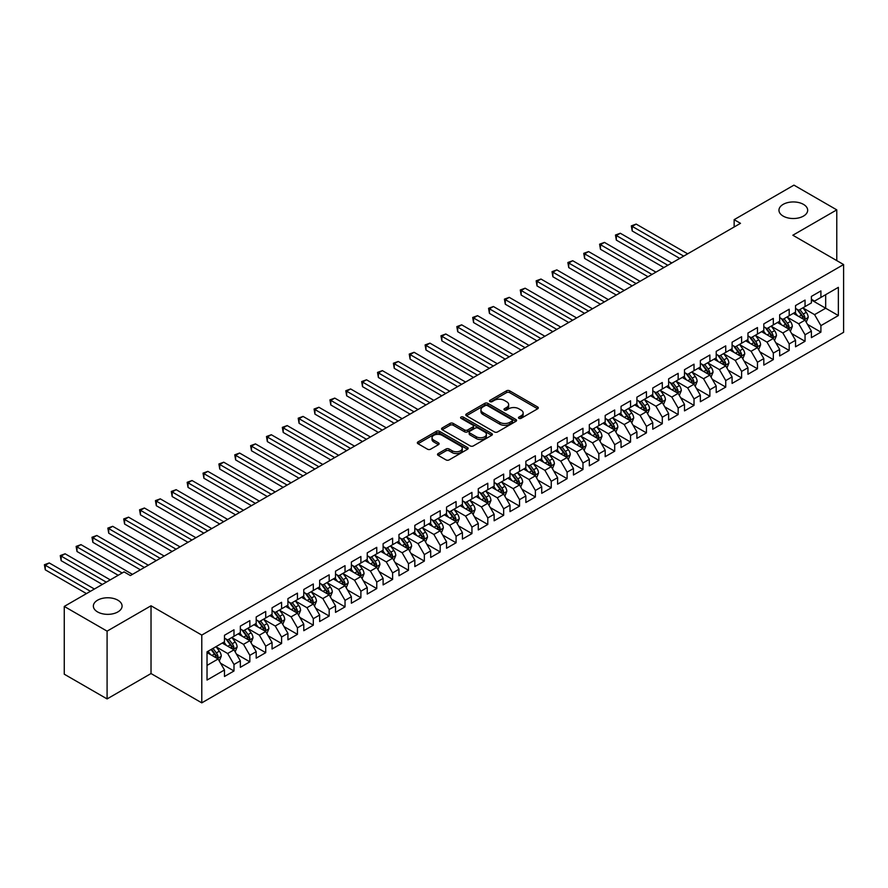 <?xml version="1.0" encoding="UTF-8"?>
<svg xmlns="http://www.w3.org/2000/svg" width="888" height="888" viewBox="0 0 888 888"><rect width="100%" height="100%" fill="white"/><g stroke="black" fill="none" stroke-linecap="round" stroke-linejoin="round"><path stroke-width="1.33" d="M518.936 418.337A1.543 0.888 0 0 0 521.112 418.337L537.662 408.791A2.198 1.276 0 0 0 538.306 407.892A2.198 1.276 0 0 0 537.662 406.993L509.634 390.809A2.198 1.276 0 0 0 506.515 390.809L489.976 400.355A1.543 0.888 0 0 0 489.521 400.988A1.543 0.888 0 0 0 489.976 401.62A1.543 0.888 0 0 0 492.152 401.62L494.294 400.377A7.049 4.074 0 0 1 504.262 400.377L506.593 401.731A7.049 4.074 0 0 1 508.658 404.606A7.049 4.074 0 0 1 506.593 407.481L504.451 408.713A1.543 0.888 0 0 0 503.996 409.346A1.543 0.888 0 0 0 504.451 409.979A1.543 0.888 0 0 0 506.637 409.979L508.769 408.735A7.049 4.074 0 0 1 518.736 408.735L521.078 410.09A7.049 4.074 0 0 1 523.143 412.964A7.049 4.074 0 0 1 521.078 415.839L518.936 417.083A1.543 0.888 0 0 0 518.481 417.704A1.543 0.888 0 0 0 518.936 418.337L518.936 417.083M117.882 600.199A14.352 8.292 0 0 0 102.231 598.401A14.352 8.292 0 0 0 93.362 606.06A14.352 8.292 0 0 0 97.569 611.921A14.352 8.292 0 0 0 113.22 613.719A14.352 8.292 0 0 0 122.078 606.06A14.352 8.292 0 0 0 117.882 600.199M803.462 204.373A14.352 8.292 0 0 0 787.823 202.575A14.352 8.292 0 0 0 778.954 210.234A14.352 8.292 0 0 0 783.161 216.095A14.352 8.292 0 0 0 798.812 217.893A14.352 8.292 0 0 0 807.669 210.234A14.352 8.292 0 0 0 803.462 204.373M438.161 453.557A2.198 1.276 0 0 0 437.518 454.456A2.198 1.276 0 0 0 438.161 455.355L446.02 459.895A2.198 1.276 0 0 0 449.139 459.895L467.51 449.284A2.198 1.276 0 0 0 468.154 448.385A2.198 1.276 0 0 0 467.51 447.485L439.482 431.302A2.198 1.276 0 0 0 436.374 431.302L417.993 441.913A2.198 1.276 0 0 0 417.349 442.812A2.198 1.276 0 0 0 417.993 443.711L427.494 449.195A2.198 1.276 0 0 0 430.613 449.195L438.472 444.655A2.198 1.276 0 0 0 439.116 443.756A2.198 1.276 0 0 0 438.472 442.857L433.766 440.137A5.894 3.397 0 0 1 432.034 437.729A5.894 3.397 0 0 1 435.675 434.587A5.894 3.397 0 0 1 442.091 435.331L460.539 445.976A5.894 3.397 0 0 1 462.271 448.385A5.894 3.397 0 0 1 458.63 451.526A5.894 3.397 0 0 1 452.214 450.793L449.139 449.017A2.198 1.276 0 0 0 446.02 449.017L438.161 453.557L438.161 455.355L446.02 450.849L446.02 449.017M107.093 631.146L107.093 698.923L151.027 673.548L151.027 605.783L107.093 631.146L64.258 606.426L124.065 571.894L130.403 575.557L740.492 223.332L734.143 219.669L734.143 226.995M151.027 605.783L201.787 635.087L843.6 264.546L843.6 332.312L201.787 702.863L201.787 635.087M836.774 260.606L836.774 209.868L792.84 235.231L843.6 264.546M836.774 209.868L793.95 185.137L734.143 219.669M494.45 431.934A2.198 1.276 0 0 0 497.558 431.934L515.939 421.323A2.198 1.276 0 0 0 516.583 420.424A2.198 1.276 0 0 0 515.939 419.525L487.912 403.352A2.198 1.276 0 0 0 484.793 403.352L466.422 413.952A2.198 1.276 0 0 0 465.778 414.851A2.198 1.276 0 0 0 466.422 415.751L494.45 431.934M461.671 418.67A1.543 0.888 0 0 1 463.225 418.892L463.225 417.06L491.719 433.511A2.198 1.276 0 0 1 492.374 434.41A2.198 1.276 0 0 1 491.719 435.309L473.348 445.909A2.198 1.276 0 0 1 470.24 445.909L442.213 429.737L450.072 425.23L450.072 423.398L442.213 427.938A2.198 1.276 0 0 0 441.569 428.837A2.198 1.276 0 0 0 442.213 429.737L442.213 427.938M450.072 425.23A2.198 1.276 0 0 1 453.191 425.23L453.191 423.398A2.198 1.276 0 0 0 450.072 423.398M453.191 423.398L464.557 429.959A2.198 1.276 0 0 0 467.665 429.959L472.882 426.939A2.198 1.276 0 0 0 473.526 426.04A2.198 1.276 0 0 0 472.882 425.141L461.05 418.315A1.543 0.888 0 0 1 460.595 417.682A1.543 0.888 0 0 1 461.549 416.861A1.543 0.888 0 0 1 463.225 417.06M811.399 299.989L825.674 308.225L825.674 294.672L838.361 287.346L820.912 297.425L820.912 290.92L811.399 296.414L811.399 302.919L805.05 306.582L805.05 300.077L795.537 305.572L795.537 312.077L789.188 315.74L789.188 309.235L779.675 314.729L779.675 321.234L773.326 324.897L773.326 318.392L763.813 323.887L763.813 330.392L757.464 334.055L757.464 327.55L747.951 333.044L747.951 339.549L741.602 343.212L741.602 336.707L732.089 342.202L732.089 348.707L725.74 352.37L725.74 345.865L716.216 351.359L716.216 357.864L709.878 361.527L709.878 355.022L700.355 360.517L700.355 367.022L694.016 370.685L694.016 364.18L684.493 369.686L684.493 376.179L678.155 379.842L678.155 373.349L668.631 378.843L668.631 385.337L662.293 389L662.293 382.506L652.769 388.001L652.769 394.494L646.431 398.157L646.431 391.664L636.907 397.158L636.907 403.663L630.558 407.326L630.558 400.821L621.045 406.316L621.045 412.82L614.696 416.483L614.696 409.979L605.183 415.473L605.183 421.978L598.834 425.641L598.834 419.136L589.321 424.631L589.321 431.135L582.972 434.798L582.972 428.294L573.459 433.788L573.459 440.293L567.11 443.956L567.11 437.451L557.597 442.946L557.597 449.45L551.248 453.113L551.248 446.609L541.736 452.103L541.736 458.608L535.386 462.271L535.386 455.766L525.863 461.261L525.863 467.765L519.524 471.428L519.524 464.924L510.001 470.418L510.001 476.923L503.663 480.586L503.663 474.081L494.139 479.576L494.139 486.08L487.801 489.743L487.801 483.239L478.277 488.733L478.277 495.238L471.939 498.901L471.939 492.396L462.415 497.902L462.415 504.395L456.077 508.058L456.077 501.565L446.553 507.059L446.553 513.553L440.204 517.216L440.204 510.722L430.691 516.217L430.691 522.71L424.342 526.384L424.342 519.88L414.829 525.374L414.829 531.879L408.48 535.542L408.48 529.037L398.967 534.532L398.967 541.036L392.618 544.699L392.618 538.195L383.105 543.689L383.105 550.194L376.756 553.857L376.756 547.352L367.244 552.847L367.244 559.351L360.894 563.014L360.894 556.51L351.382 562.004L351.382 568.509L345.032 572.172L345.032 565.667L335.52 571.162L335.52 577.666L329.171 581.329L329.171 574.825L319.647 580.319L319.647 586.824L313.309 590.487L313.309 583.982L303.785 589.477L303.785 595.981L297.447 599.644L297.447 593.14L287.923 598.634L287.923 605.139L281.585 608.802L281.585 602.297L272.061 607.792L272.061 614.296L265.723 617.959L265.723 611.455L256.199 616.949L256.199 623.454L249.85 627.117L249.85 620.623L240.337 626.118L240.337 632.611L233.988 636.274L233.988 629.781L224.475 635.275L224.475 641.769L207.026 651.848L207.026 680.053L224.475 669.985L218.126 658.996L207.026 652.58M838.361 287.346L838.361 315.551L820.912 325.63L814.574 314.641L803.074 308.003M807.514 324.398L820.912 332.134L820.912 325.63M820.912 332.134L811.399 337.629L811.399 331.124L805.05 334.787L798.712 323.798L787.212 317.16M791.652 333.555L805.05 341.292L805.05 334.787M805.05 341.292L795.537 346.786L795.537 340.282L789.188 343.945L782.85 332.956L771.35 326.318M775.79 342.713L789.188 350.449L789.188 343.945M789.188 350.449L779.675 355.944L779.675 349.439L773.326 353.102L766.988 342.113L755.477 335.475M759.928 351.87L773.326 359.607L773.326 353.102M773.326 359.607L763.813 365.101L763.813 358.597L757.464 362.26L751.115 351.271L739.615 344.633M744.066 361.028L757.464 368.764L757.464 362.26M757.464 368.764L747.951 374.259L747.951 367.754L741.602 371.417L735.253 360.428L723.753 353.79M728.193 370.185L741.602 377.922L741.602 371.417M741.602 377.922L732.089 383.416L732.089 376.912L725.74 380.575L719.391 369.586L707.891 362.948M712.331 379.343L725.74 387.079L725.74 380.575M725.74 387.079L716.216 392.574L716.216 386.069L709.878 389.732L703.529 378.743L692.03 372.105M696.47 388.5L709.878 396.237L709.878 389.732M709.878 396.237L700.355 401.731L700.355 395.238L694.016 398.901L687.667 387.901L676.168 381.263M680.608 397.658L694.016 405.394L694.016 398.901M694.016 405.394L684.493 410.889L684.493 404.395L678.155 408.058L671.805 397.069L660.306 390.42M664.746 406.815L678.155 414.552L678.155 408.058M678.155 414.552L668.631 420.046L668.631 413.553L662.293 417.216L655.943 406.227L644.444 399.578M648.884 415.973L662.293 423.709L662.293 417.216M662.293 423.709L652.769 429.215L652.769 422.71L646.431 426.373L640.082 415.384L628.582 408.735M633.022 425.13L646.431 432.878L646.431 426.373M646.431 432.878L636.907 438.372L636.907 431.868L630.558 435.531L624.22 424.542L612.72 417.904M617.16 434.288L630.558 442.035L630.558 435.531M630.558 442.035L621.045 447.53L621.045 441.025L614.696 444.688L608.358 433.699L596.858 427.061M601.298 443.456L614.696 451.193L614.696 444.688M614.696 451.193L605.183 456.687L605.183 450.183L598.834 453.846L592.496 442.857L580.996 436.219M585.436 452.614L598.834 460.35L598.834 453.846M598.834 460.35L589.321 465.845L589.321 459.34L582.972 463.003L576.634 452.014L565.123 445.376M569.574 461.771L582.972 469.508L582.972 463.003M582.972 469.508L573.459 475.002L573.459 468.498L567.11 472.161L560.761 461.172L549.261 454.534M553.712 470.929L567.11 478.665L567.11 472.161M567.11 478.665L557.597 484.16L557.597 477.655L551.248 481.318L544.899 470.329L533.399 463.691M537.839 480.086L551.248 487.823L551.248 481.318M551.248 487.823L541.736 493.317L541.736 486.813L535.386 490.476L529.037 479.487L517.538 472.849M521.978 489.244L535.386 496.98L535.386 490.476M535.386 496.98L525.863 502.475L525.863 495.97L519.524 499.633L513.175 488.644L501.676 482.006M506.116 498.401L519.524 506.138L519.524 499.633M519.524 506.138L510.001 511.632L510.001 505.128L503.663 508.791L497.313 497.802L485.814 491.164M490.254 507.559L503.663 515.295L503.663 508.791M503.663 515.295L494.139 520.79L494.139 514.285L487.801 517.948L481.451 506.959L469.952 500.321M474.392 516.716L487.801 524.453L487.801 517.948M487.801 524.453L478.277 529.947L478.277 523.454L471.939 527.117L465.59 516.117L454.09 509.479M458.53 525.874L471.939 533.61L471.939 527.117M471.939 533.61L462.415 539.105L462.415 532.611L456.077 536.274L449.728 525.285L438.228 518.636M442.668 535.031L456.077 542.768L456.077 536.274M456.077 542.768L446.553 548.262L446.553 541.769L440.204 545.432L433.866 534.443L422.366 527.794M426.806 544.189L440.204 551.936L440.204 545.432M440.204 551.936L430.691 557.431L430.691 550.926L424.342 554.589L418.004 543.6L406.504 536.951M410.944 553.346L424.342 561.094L424.342 554.589M424.342 561.094L414.829 566.588L414.829 560.084L408.48 563.747L402.142 552.758L390.642 546.12M395.082 562.504L408.48 570.251L408.48 563.747M408.48 570.251L398.967 575.746L398.967 569.241L392.618 572.904L386.28 561.915L374.769 555.278M379.22 571.672L392.618 579.409L392.618 572.904M392.618 579.409L383.105 584.903L383.105 578.399L376.756 582.062L370.407 571.073L358.907 564.435M363.359 580.83L376.756 588.566L376.756 582.062M376.756 588.566L367.244 594.061L367.244 587.556L360.894 591.219L354.545 580.23L343.046 573.593M347.486 589.987L360.894 597.724L360.894 591.219M360.894 597.724L351.382 603.218L351.382 596.714L345.032 600.377L338.683 589.388L327.184 582.75M331.624 599.145L345.032 606.881L345.032 600.377M345.032 606.881L335.52 612.376L335.52 605.871L329.171 609.534L322.821 598.545L311.322 591.908M315.762 608.302L329.171 616.039L329.171 609.534M329.171 616.039L319.647 621.533L319.647 615.029L313.309 618.692L306.959 607.703L295.46 601.065M299.9 617.46L313.309 625.196L313.309 618.692M313.309 625.196L303.785 630.691L303.785 624.186L297.447 627.849L291.098 616.86L279.598 610.223M284.038 626.617L297.447 634.354L297.447 627.849M297.447 634.354L287.923 639.848L287.923 633.344L281.585 637.007L275.236 626.018L263.736 619.38M268.176 635.775L281.585 643.511L281.585 637.007M281.585 643.511L272.061 649.006L272.061 642.501L265.723 646.175L259.374 635.175L247.874 628.538M252.314 644.932L265.723 652.669L265.723 646.175M265.723 652.669L256.199 658.163L256.199 651.67L249.85 655.333L243.512 644.333L232.012 637.695M236.452 654.09L249.85 661.826L249.85 655.333M249.85 661.826L240.337 667.321L240.337 660.827L233.988 664.49L227.65 653.501L216.15 646.853M220.59 663.247L233.988 670.984L233.988 664.49M233.988 670.984L224.475 676.49L224.475 669.985M224.475 638.106L227.65 639.937L233.988 636.274M207.026 665.401L218.126 658.996M240.337 628.948L243.512 630.78L249.85 627.117M227.65 653.501L233.988 649.838L222.255 643.056M240.337 660.827L233.988 649.838M256.199 619.791L259.374 621.622L265.723 617.959M243.512 644.333L249.85 640.67L238.117 633.899M256.199 651.67L249.85 640.67M272.061 610.633L275.236 612.465L281.585 608.802M259.374 635.175L265.723 631.512L253.979 624.741M272.061 642.501L265.723 631.512M287.923 601.476L291.098 603.307L297.447 599.644M275.236 626.018L281.585 622.355L269.841 615.584M287.923 633.344L281.585 622.355M303.785 592.318L306.959 594.15L313.309 590.487M291.098 616.86L297.447 613.197L285.703 606.426M303.785 624.186L297.447 613.197M319.647 583.161L322.821 584.992L329.171 581.329M306.959 607.703L313.309 604.04L301.565 597.269M319.647 615.029L313.309 604.04M335.52 574.003L338.683 575.835L345.032 572.172M322.821 598.545L329.171 594.882L317.427 588.111M335.52 605.871L329.171 594.882M351.382 564.846L354.545 566.677L360.894 563.014M338.683 589.388L345.032 585.725L333.289 578.943M351.382 596.714L345.032 585.725M367.244 555.688L370.407 557.52L376.756 553.857M354.545 580.23L360.894 576.567L349.151 569.785M367.244 587.556L360.894 576.567M383.105 546.531L386.28 548.362L392.618 544.699M370.407 571.073L376.756 567.41L365.024 560.628M383.105 578.399L376.756 567.41M398.967 537.373L402.142 539.205L408.48 535.542M386.28 561.915L392.618 558.252L380.885 551.47M398.967 569.241L392.618 558.252M414.829 528.216L418.004 530.047L424.342 526.384M402.142 552.758L408.48 549.095L396.747 542.313M414.829 560.084L408.48 549.095M430.691 519.047L433.866 520.879L440.204 517.216M418.004 543.6L424.342 539.937L412.609 533.155M430.691 550.926L424.342 539.937M446.553 509.89L449.728 511.721L456.077 508.058M433.866 534.443L440.204 530.78L428.471 523.998M446.553 541.769L440.204 530.78M462.415 500.732L465.59 502.564L471.939 498.901M449.728 525.285L456.077 521.622L444.333 514.84M462.415 532.611L456.077 521.622M478.277 491.575L481.451 493.406L487.801 489.743M465.59 516.117L471.939 512.454L460.195 505.683M478.277 523.454L471.939 512.454M494.139 482.417L497.313 484.249L503.663 480.586M481.451 506.959L487.801 503.296L476.057 496.525M494.139 514.285L487.801 503.296M510.001 473.26L513.175 475.091L519.524 471.428M497.313 497.802L503.663 494.139L491.919 487.368M510.001 505.128L503.663 494.139M525.863 464.102L529.037 465.934L535.386 462.271M513.175 488.644L519.524 484.981L507.781 478.21M525.863 495.97L519.524 484.981M541.736 454.945L544.899 456.776L551.248 453.113M529.037 479.487L535.386 475.824L523.643 469.053M541.736 486.813L535.386 475.824M557.597 445.787L560.761 447.619L567.11 443.956M544.899 470.329L551.248 466.666L539.504 459.884M557.597 477.655L551.248 466.666M573.459 436.63L576.634 438.461L582.972 434.798M560.761 461.172L567.11 457.509L555.377 450.727M573.459 468.498L567.11 457.509M589.321 427.472L592.496 429.304L598.834 425.641M576.634 452.014L582.972 448.351L571.239 441.569M589.321 459.34L582.972 448.351M605.183 418.315L608.358 420.146L614.696 416.483M592.496 442.857L598.834 439.194L587.101 432.412M605.183 450.183L598.834 439.194M621.045 409.157L624.22 410.989L630.558 407.326M608.358 433.699L614.696 430.036L602.963 423.254M621.045 441.025L614.696 430.036M636.907 400L640.082 401.831L646.431 398.157M624.22 424.542L630.558 420.879L618.825 414.097M636.907 431.868L630.558 420.879M652.769 390.831L655.943 392.663L662.293 389M640.082 415.384L646.431 411.721L634.687 404.939M652.769 422.71L646.431 411.721M668.631 381.674L671.805 383.505L678.155 379.842M655.943 406.227L662.293 402.564L650.549 395.782M668.631 413.553L662.293 402.564M684.493 372.516L687.667 374.348L694.016 370.685M671.805 397.069L678.155 393.395L666.411 386.624M684.493 404.395L678.155 393.395M700.355 363.359L703.529 365.19L709.878 361.527M687.667 387.901L694.016 384.238L682.273 377.467M700.355 395.238L694.016 384.238M716.216 354.201L719.391 356.033L725.74 352.37M703.529 378.743L709.878 375.08L698.135 368.309M716.216 386.069L709.878 375.08M732.089 345.044L735.253 346.875L741.602 343.212M719.391 369.586L725.74 365.923L713.996 359.152M732.089 376.912L725.74 365.923M747.951 335.886L751.115 337.718L757.464 334.055M735.253 360.428L741.602 356.765L729.858 349.994M747.951 367.754L741.602 356.765M763.813 326.729L766.988 328.56L773.326 324.897M751.115 351.271L757.464 347.608L745.731 340.837M763.813 358.597L757.464 347.608M779.675 317.571L782.85 319.403L789.188 315.74M766.988 342.113L773.326 338.45L761.593 331.668M779.675 349.439L773.326 338.45M795.537 308.414L798.712 310.245L805.05 306.582M782.85 332.956L789.188 329.293L777.455 322.511M795.537 340.282L789.188 329.293M811.399 299.256L814.574 301.088L820.912 297.425M798.712 323.798L805.05 320.135L793.317 313.353M811.399 331.124L805.05 320.135M64.258 606.426L64.258 674.192L107.093 698.923M151.027 673.548L201.787 702.863M814.574 314.641L825.674 308.225L838.361 315.551M519.547 418.559L521.078 417.671A7.049 4.074 0 0 0 523.143 414.796L523.143 412.964M508.658 404.606L508.658 406.438A7.049 4.074 0 0 1 506.593 409.313L505.072 410.189M537.629 408.802L509.634 392.64A2.198 1.276 0 0 0 506.515 392.64L490.587 401.831M515.906 421.345L487.912 405.183A2.198 1.276 0 0 0 484.793 405.183L466.455 415.773M512.043 421.056A1.543 0.888 0 0 0 512.498 420.424A1.543 0.888 0 0 0 512.043 419.802L487.445 405.594A1.543 0.888 0 0 0 485.259 405.594L483.005 406.893A7.049 4.074 0 0 0 480.941 409.779A7.049 4.074 0 0 0 483.005 412.654L499.822 422.355A7.049 4.074 0 0 0 509.79 422.355L512.043 421.056L512.043 422.888A1.543 0.888 0 0 0 512.498 422.255L512.498 420.424M480.941 409.779L480.941 411.61A7.049 4.074 0 0 0 483.005 414.485L483.005 412.654M512.043 422.888L509.79 424.187A7.049 4.074 0 0 1 499.822 424.187L483.005 414.485M453.191 425.23L464.557 431.79A2.198 1.276 0 0 0 467.665 431.79L472.882 428.771A2.198 1.276 0 0 0 473.526 427.872L473.526 426.04M463.225 418.892L491.697 435.32M476.345 436.763A5.894 3.397 0 0 0 482.772 437.507A5.894 3.397 0 0 0 486.402 434.365A5.894 3.397 0 0 0 484.682 431.957L478.177 428.205A2.198 1.276 0 0 0 475.058 428.205L469.852 431.213A2.198 1.276 0 0 0 469.197 432.112A2.198 1.276 0 0 0 469.852 433.011L476.345 436.763L476.345 438.594A5.894 3.397 0 0 0 482.772 439.338A5.894 3.397 0 0 0 486.402 436.197L486.402 434.365M469.197 432.112L469.197 433.943A2.198 1.276 0 0 0 469.852 434.843L469.852 433.011M476.345 438.594L469.852 434.843M462.271 448.385L462.271 450.216A5.894 3.397 0 0 1 458.63 453.357A5.894 3.397 0 0 1 452.214 452.625L449.139 450.849A2.198 1.276 0 0 0 446.02 450.849M432.034 437.729L432.034 439.56A5.894 3.397 0 0 0 433.766 441.969L433.766 440.137M438.472 442.857L438.472 444.655L433.766 441.969M467.488 449.306L439.482 433.133A2.198 1.276 0 0 0 436.374 433.133L418.026 443.723M806.226 322.166L808.191 317.371A5.95 3.43 -120 0 0 806.293 312.31L802.93 307.803M797.557 315.806L794.993 312.387M687.667 253.824L636.163 224.087L632.201 226.385L632.201 230.958L679.742 258.408M803.929 319.491L804.983 317.627A5.95 3.43 -120 0 0 803.285 314.041L799.91 309.546M797.99 309.823L802.153 315.384A3.03 1.754 60 0 1 802.697 316.306L804.983 317.627M796.947 309.224L801.376 315.14A5.95 3.43 60 0 1 803.085 318.725L803.196 319.07M632.201 230.958L631.324 225.874L683.705 256.121M631.324 225.874L636.163 224.087M790.364 331.324L792.329 326.529A5.95 3.43 -120 0 0 790.431 321.467L787.068 316.961M781.695 324.964L779.131 321.545M671.805 262.981L620.301 233.244L616.339 235.542L616.339 240.115L663.869 267.566M788.067 328.649L789.121 326.784A5.95 3.43 -120 0 0 787.423 323.199L784.049 318.703M782.128 318.981L786.291 324.542A3.03 1.754 60 0 1 786.835 325.463L789.121 326.784M781.085 318.381L785.514 324.298A5.95 3.43 60 0 1 787.223 327.883L787.334 328.227M616.339 240.115L615.462 235.031L667.843 265.279M615.462 235.031L620.301 233.244M774.503 340.481L776.467 335.686A5.95 3.43 -120 0 0 774.569 330.625L771.206 326.129M765.833 334.121L763.269 330.702M655.943 272.139L604.439 242.413L600.466 244.7L600.466 249.273L648.007 276.723M772.205 337.806L773.259 335.942A5.95 3.43 -120 0 0 771.561 332.367L768.187 327.861M766.266 328.149L770.429 333.699A3.03 1.754 60 0 1 770.973 334.621L773.259 335.942M765.223 327.539L769.652 333.466A5.95 3.43 60 0 1 771.35 337.04L771.472 337.385M600.466 249.273L599.6 244.189L651.981 274.436M599.6 244.189L604.439 242.413M758.641 349.639L760.605 344.844A5.95 3.43 -120 0 0 758.707 339.782L755.333 335.287M749.971 343.279L747.407 339.86M640.082 281.307L588.578 251.57L584.604 253.857L584.604 258.43L632.145 285.881M756.343 346.964L757.397 345.099A5.95 3.43 -120 0 0 755.699 341.525L752.325 337.018M750.404 337.307L754.567 342.857A3.03 1.754 60 0 1 755.111 343.778L757.397 345.099M749.35 336.696L753.79 342.624A5.95 3.43 60 0 1 755.488 346.198L755.61 346.542M584.604 258.43L583.738 253.346L636.119 283.594M583.738 253.346L588.578 251.57M742.779 358.796L744.743 354.001A5.95 3.43 -120 0 0 742.845 348.94L739.471 344.444M734.11 352.436L731.546 349.017M624.22 290.465L572.716 260.728L568.742 263.014L568.742 267.588L616.283 295.038M740.481 356.121L741.536 354.257A5.95 3.43 -120 0 0 739.826 350.682L736.463 346.176M734.543 346.464L738.705 352.014A3.03 1.754 60 0 1 739.249 352.936L741.536 354.257M733.488 345.854L737.928 351.781A5.95 3.43 60 0 1 739.626 355.355L739.748 355.7M568.742 267.588L567.876 262.515L620.246 292.751M567.876 262.515L572.716 260.728M726.917 367.954L728.882 363.159A5.95 3.43 -120 0 0 726.983 358.097L723.609 353.602M718.248 361.594L715.684 358.175M608.358 299.622L556.843 269.885L552.88 272.172L552.88 276.756L600.421 304.196M724.619 365.279L725.674 363.414A5.95 3.43 -120 0 0 723.964 359.84L720.601 355.344M718.681 355.622L722.832 361.172A3.03 1.754 60 0 1 723.387 362.093L725.674 363.414M717.626 355.011L722.066 360.939A5.95 3.43 60 0 1 723.764 364.513L723.887 364.857M552.88 276.756L552.014 271.673L604.384 301.909M552.014 271.673L556.843 269.885M711.055 377.123L713.02 372.316A5.95 3.43 -120 0 0 711.122 367.255L707.747 362.759M702.375 370.751L699.822 367.332M592.496 308.78L540.981 279.043L537.018 281.329L537.018 285.914L584.559 313.353M708.757 374.436L709.812 372.572A5.95 3.43 -120 0 0 708.102 368.997L704.739 364.502M702.808 364.779L706.97 370.329A3.03 1.754 60 0 1 707.525 371.251L709.812 372.572M701.764 364.169L706.204 370.096A5.95 3.43 60 0 1 707.903 373.67L708.025 374.014M537.018 285.914L536.152 280.83L588.522 311.066M536.152 280.83L540.981 279.043M695.193 386.28L697.158 381.474A5.95 3.43 -120 0 0 695.26 376.412L691.885 371.917M686.513 379.909L683.96 376.49M576.623 317.937L525.119 288.2L521.156 290.487L521.156 295.071L568.697 322.511M692.895 383.594L693.95 381.729A5.95 3.43 -120 0 0 692.24 378.155L688.877 373.659M686.946 373.937L691.108 379.487A3.03 1.754 60 0 1 691.663 380.408L693.95 381.729M685.902 373.337L690.342 379.254A5.95 3.43 60 0 1 692.041 382.828L692.163 383.172M521.156 295.071L520.279 289.988L572.66 320.224M520.279 289.988L525.119 288.2M679.32 395.438L681.296 390.631A5.95 3.43 -120 0 0 679.398 385.57L676.023 381.074M670.651 389.077L668.098 385.658M560.761 327.095L509.257 297.358L505.294 299.644L505.294 304.229L552.836 331.668M677.033 392.751L678.077 390.887A5.95 3.43 -120 0 0 676.379 387.312L673.015 382.817M671.084 383.094L675.246 388.655A3.03 1.754 60 0 1 675.801 389.566L678.077 390.887M670.04 382.495L674.48 388.411A5.95 3.43 60 0 1 676.179 391.985L676.301 392.329M505.294 304.229L504.417 299.145L556.798 329.381M504.417 299.145L509.257 297.358M663.458 404.595L665.423 399.789A5.95 3.43 -120 0 0 663.536 394.727L660.161 390.232M654.789 398.235L652.225 394.816M544.899 336.252L493.395 306.515L489.432 308.802L489.432 313.386L536.974 340.837M661.172 401.909L662.215 400.044A5.95 3.43 -120 0 0 660.517 396.47L657.142 391.974M655.222 392.252L659.384 397.813A3.03 1.754 60 0 1 659.939 398.723L662.215 400.044M654.179 391.652L658.619 397.569A5.95 3.43 60 0 1 660.317 401.143L660.439 401.487M489.432 313.386L488.555 308.303L540.936 338.539M488.555 308.303L493.395 306.515M647.596 413.753L649.561 408.946A5.95 3.43 -120 0 0 647.674 403.885L644.3 399.389M638.927 407.392L636.363 403.973M529.037 345.41L477.533 315.673L473.57 317.959L473.57 322.544L521.112 349.994M645.31 411.066L646.353 409.202A5.95 3.43 -120 0 0 644.655 405.627L641.28 401.132M639.36 401.409L643.523 406.97A3.03 1.754 60 0 1 644.078 407.892L646.353 409.202M638.317 400.81L642.745 406.726A5.95 3.43 60 0 1 644.455 410.3L644.577 410.645M473.57 322.544L472.694 317.46L525.074 347.696M472.694 317.46L477.533 315.673M631.734 422.91L633.699 418.104A5.95 3.43 -120 0 0 631.801 413.042L628.438 408.547M623.065 416.55L620.501 413.131M513.175 354.567L461.671 324.83L457.709 327.117L457.709 331.701L505.25 359.152M629.448 420.224L630.491 418.359A5.95 3.43 -120 0 0 628.793 414.785L625.418 410.289M623.498 410.567L627.661 416.128A3.03 1.754 60 0 1 628.216 417.049L630.491 418.359M622.455 409.967L626.884 415.884A5.95 3.43 60 0 1 628.593 419.458L628.715 419.802M457.709 331.701L456.832 326.618L509.213 356.854M456.832 326.618L461.671 324.83M615.872 432.068L617.837 427.272A5.95 3.43 -120 0 0 615.939 422.211L612.576 417.704M607.203 425.707L604.639 422.288M497.313 363.725L445.809 333.988L441.847 336.286L441.847 340.859L489.388 368.309M613.575 429.392L614.629 427.517A5.95 3.43 -120 0 0 612.931 423.942L609.557 419.447M607.636 419.724L611.799 425.285A3.03 1.754 60 0 1 612.343 426.207L614.629 427.517M606.593 419.125L611.022 425.041A5.95 3.43 60 0 1 612.731 428.615L612.842 428.96M441.847 340.859L440.97 335.775L493.351 366.011M440.97 335.775L445.809 333.988M600.01 441.225L601.975 436.43A5.95 3.43 -120 0 0 600.077 431.368L596.714 426.862M591.341 434.865L588.777 431.446M481.451 372.882L429.947 343.145L425.985 345.443L425.985 350.016L473.515 377.467M597.713 438.55L598.767 436.674A5.95 3.43 -120 0 0 597.069 433.1L593.695 428.604M591.774 428.882L595.937 434.443A3.03 1.754 60 0 1 596.481 435.364L598.767 436.674M590.731 428.282L595.16 434.199A5.95 3.43 60 0 1 596.869 437.773L596.98 438.117M425.985 350.016L425.108 344.933L477.489 375.18M425.108 344.933L429.947 343.145M584.149 450.383L586.113 445.587A5.95 3.43 -120 0 0 584.215 440.526L580.852 436.019M575.48 444.022L572.915 440.603M465.59 382.04L414.086 352.303L410.112 354.601L410.112 359.174L457.653 386.624M581.851 447.707L582.905 445.843A5.95 3.43 -120 0 0 581.207 442.257L577.833 437.762M575.912 438.039L580.075 443.6A3.03 1.754 60 0 1 580.619 444.522L582.905 445.843M574.869 437.44L579.298 443.356A5.95 3.43 60 0 1 580.996 446.942L581.118 447.286M410.112 359.174L409.246 354.09L461.627 384.338M409.246 354.09L414.086 352.303M568.287 459.54L570.251 454.745A5.95 3.43 -120 0 0 568.353 449.683L564.99 445.177M559.618 453.18L557.054 449.761M449.728 391.197L398.224 361.46L394.25 363.758L394.25 368.331L441.791 395.782M565.989 456.865L567.044 455A5.95 3.43 -120 0 0 565.345 451.415L561.971 446.919M560.051 447.197L564.213 452.758A3.03 1.754 60 0 1 564.757 453.679L567.044 455M558.996 446.597L563.436 452.525A5.95 3.43 60 0 1 565.134 456.099L565.256 456.443M394.25 368.331L393.384 363.248L445.765 393.495M393.384 363.248L398.224 361.46M552.425 468.698L554.389 463.902A5.95 3.43 -120 0 0 552.491 458.841L549.117 454.345M543.756 462.337L541.192 458.918M433.866 400.366L382.362 370.629L378.388 372.916L378.388 377.489L425.929 404.939M550.127 466.022L551.182 464.158A5.95 3.43 -120 0 0 549.472 460.583L546.109 456.077M544.189 456.365L548.351 461.915A3.03 1.754 60 0 1 548.895 462.837L551.182 464.158M543.134 455.755L547.574 461.682A5.95 3.43 60 0 1 549.272 465.257L549.394 465.601M378.388 377.489L377.522 372.405L429.892 402.653M377.522 372.405L382.362 370.629M536.563 477.855L538.528 473.06A5.95 3.43 -120 0 0 536.63 467.998L533.255 463.503M527.894 471.495L525.33 468.076M418.004 409.523L366.5 379.786L362.526 382.073L362.526 386.646L410.067 414.097M534.265 475.18L535.32 473.315A5.95 3.43 -120 0 0 533.61 469.741L530.247 465.234M528.327 465.523L532.478 471.073A3.03 1.754 60 0 1 533.033 471.994L535.32 473.315M527.272 464.912L531.712 470.84A5.95 3.43 60 0 1 533.411 474.414L533.533 474.758M362.526 386.646L361.66 381.574L414.03 411.81M361.66 381.574L366.5 379.786M520.701 487.013L522.666 482.217A5.95 3.43 -120 0 0 520.768 477.156L517.393 472.66M512.021 480.652L509.468 477.233M402.142 418.681L350.627 388.944L346.664 391.231L346.664 395.804L394.205 423.254M518.403 484.337L519.458 482.473A5.95 3.43 -120 0 0 517.748 478.898L514.385 474.392M512.454 474.68L516.616 480.23A3.03 1.754 60 0 1 517.171 481.152L519.458 482.473M511.41 474.07L515.85 479.997A5.95 3.43 60 0 1 517.549 483.572L517.671 483.916M346.664 395.804L345.798 390.731L398.168 420.968M345.798 390.731L350.627 388.944M504.839 496.17L506.804 491.375A5.95 3.43 -120 0 0 504.906 486.313L501.531 481.818M496.159 489.81L493.606 486.391M386.28 427.838L334.765 398.101L330.802 400.388L330.802 404.972L378.344 432.412M502.541 493.495L503.596 491.63A5.95 3.43 -120 0 0 501.887 488.056L498.523 483.56M496.592 483.838L500.754 489.388A3.03 1.754 60 0 1 501.309 490.309L503.596 491.63M495.548 483.227L499.988 489.155A5.95 3.43 60 0 1 501.687 492.729L501.809 493.073M330.802 404.972L329.925 399.889L382.306 430.125M329.925 399.889L334.765 398.101M488.966 505.339L490.942 500.532A5.95 3.43 -120 0 0 489.044 495.471L485.669 490.975M480.297 498.967L477.744 495.548M370.407 436.996L318.903 407.259L314.94 409.546L314.94 414.13L362.482 441.569M486.68 502.652L487.723 500.788A5.95 3.43 -120 0 0 486.025 497.213L482.661 492.718M480.73 492.995L484.892 498.545A3.03 1.754 60 0 1 485.447 499.467L487.723 500.788M479.687 492.385L484.127 498.312A5.95 3.43 60 0 1 485.825 501.887L485.947 502.231M314.94 414.13L314.063 409.046L366.444 439.283M314.063 409.046L318.903 407.259M473.104 514.496L475.08 509.69A5.95 3.43 -120 0 0 473.182 504.628L469.808 500.133M464.435 508.136L461.871 504.706M354.545 446.153L303.041 416.416L299.078 418.703L299.078 423.287L346.62 450.727M470.818 511.81L471.861 509.945A5.95 3.43 -120 0 0 470.163 506.371L466.788 501.875M464.868 502.153L469.031 507.703A3.03 1.754 60 0 1 469.586 508.624L471.861 509.945M463.825 501.554L468.265 507.47A5.95 3.43 60 0 1 469.963 511.044L470.085 511.388M299.078 423.287L298.202 418.204L350.582 448.44M298.202 418.204L303.041 416.416M457.242 523.654L459.207 518.847A5.95 3.43 -120 0 0 457.32 513.786L453.946 509.29M448.573 517.293L446.009 513.875M338.683 455.311L287.179 425.574L283.217 427.861L283.217 432.445L330.758 459.884M454.956 520.967L455.999 519.103A5.95 3.43 -120 0 0 454.301 515.528L450.926 511.033M449.006 511.31L453.169 516.871A3.03 1.754 60 0 1 453.724 517.782L455.999 519.103M447.963 510.711L452.403 516.627A5.95 3.43 60 0 1 454.101 520.202L454.223 520.546M283.217 432.445L282.34 427.361L334.721 457.598M282.34 427.361L287.179 425.574M441.38 532.811L443.345 528.005A5.95 3.43 -120 0 0 441.447 522.943L438.084 518.448M432.711 526.451L430.147 523.032M322.821 464.468L271.317 434.732L267.355 437.018L267.355 441.602L314.896 469.053M439.094 530.125L440.137 528.26A5.95 3.43 -120 0 0 438.439 524.686L435.065 520.19M433.144 520.468L437.307 526.029A3.03 1.754 60 0 1 437.862 526.939L440.137 528.26M432.101 519.869L436.53 525.785A5.95 3.43 60 0 1 438.239 529.359L438.361 529.703M267.355 441.602L266.478 436.519L318.859 466.755M266.478 436.519L271.317 434.732M425.519 541.969L427.483 537.162A5.95 3.43 -120 0 0 425.585 532.101L422.222 527.605M416.849 535.608L414.285 532.19M306.959 473.626L255.455 443.889L251.493 446.176L251.493 450.76L299.034 478.21M423.221 539.282L424.275 537.418A5.95 3.43 -120 0 0 422.577 533.843L419.203 529.348M417.282 529.625L421.445 535.187A3.03 1.754 60 0 1 421.989 536.108L424.275 537.418M416.239 529.026L420.668 534.942A5.95 3.43 60 0 1 422.377 538.517L422.488 538.861M251.493 450.76L250.616 445.676L302.997 475.913M250.616 445.676L255.455 443.889M409.657 551.126L411.621 546.331A5.95 3.43 -120 0 0 409.723 541.258L406.36 536.763M400.988 544.766L398.423 541.347M291.098 482.783L239.594 453.047L235.631 455.333L235.631 459.917L283.161 487.368M407.359 548.44L408.413 546.575A5.95 3.43 -120 0 0 406.715 543.001L403.341 538.505M401.42 538.783L405.583 544.344A3.03 1.754 60 0 1 406.127 545.265L408.413 546.575M400.377 538.184L404.806 544.1A5.95 3.43 60 0 1 406.515 547.674L406.626 548.018M235.631 459.917L234.754 454.834L287.135 485.07M234.754 454.834L239.594 453.047M393.795 560.284L395.759 555.488A5.95 3.43 -120 0 0 393.861 550.427L390.498 545.92M385.126 553.923L382.562 550.505M275.236 491.941L223.732 462.204L219.758 464.502L219.758 469.075L267.299 496.525M391.497 557.609L392.552 555.733A5.95 3.43 -120 0 0 390.853 552.158L387.479 547.663M385.559 547.94L389.721 553.502A3.03 1.754 60 0 1 390.265 554.423L392.552 555.733M384.515 547.341L388.944 553.257A5.95 3.43 60 0 1 390.642 556.832L390.764 557.176M219.758 469.075L218.892 463.991L271.273 494.239M218.892 463.991L223.732 462.204M377.933 569.441L379.898 564.646A5.95 3.43 -120 0 0 377.999 559.584L374.636 555.078M369.264 563.081L366.7 559.662M259.374 501.098L207.87 471.362L203.896 473.659L203.896 478.232L251.437 505.683M375.635 566.766L376.69 564.901A5.95 3.43 -120 0 0 374.991 561.316L371.617 556.82M369.697 557.098L373.859 562.659A3.03 1.754 60 0 1 374.403 563.58L376.69 564.901M368.653 556.499L373.082 562.415A5.95 3.43 60 0 1 374.78 566L374.903 566.344M203.896 478.232L203.03 473.149L255.411 503.396M203.03 473.149L207.87 471.362M362.071 578.599L364.036 573.803A5.95 3.43 -120 0 0 362.138 568.742L358.763 564.235M353.402 572.238L350.838 568.82M243.512 510.256L192.008 480.519L188.034 482.817L188.034 487.39L235.575 514.84M359.773 575.924L360.828 574.059A5.95 3.43 -120 0 0 359.129 570.473L355.755 565.978M353.835 566.255L357.997 571.817A3.03 1.754 60 0 1 358.541 572.738L360.828 574.059M352.78 565.656L357.22 571.572A5.95 3.43 60 0 1 358.919 575.158L359.041 575.502M188.034 487.39L187.168 482.306L239.549 512.554M187.168 482.306L192.008 480.519M346.209 587.756L348.174 582.961A5.95 3.43 -120 0 0 346.276 577.899L342.901 573.393M337.54 581.396L334.976 577.977M227.65 519.413L176.146 489.677L172.172 491.974L172.172 496.547L219.713 523.998M343.911 585.081L344.966 583.216A5.95 3.43 -120 0 0 343.256 579.642L339.893 575.135M337.973 575.424L342.135 580.974A3.03 1.754 60 0 1 342.679 581.895L344.966 583.216M336.918 574.814L341.358 580.741A5.95 3.43 60 0 1 343.057 584.315L343.179 584.659M172.172 496.547L171.306 491.464L223.676 521.711M171.306 491.464L176.146 489.677M330.347 596.914L332.312 592.118A5.95 3.43 -120 0 0 330.414 587.057L327.039 582.561M321.678 590.553L319.114 587.135M211.788 528.582L160.273 498.845L156.31 501.132L156.31 505.705L203.852 533.155M328.049 594.239L329.104 592.374A5.95 3.43 -120 0 0 327.394 588.8L324.031 584.293M322.1 584.582L326.262 590.132A3.03 1.754 60 0 1 326.817 591.053L329.104 592.374M321.056 583.971L325.496 589.898A5.95 3.43 60 0 1 327.195 593.473L327.317 593.817M156.31 505.705L155.444 500.621L207.814 530.869M155.444 500.621L160.273 498.845M314.485 606.071L316.45 601.276A5.95 3.43 -120 0 0 314.552 596.214L311.177 591.719M305.805 599.711L303.252 596.292M195.926 537.74L144.411 508.003L140.448 510.289L140.448 514.862L187.99 542.313M312.188 603.396L313.242 601.531A5.95 3.43 -120 0 0 311.533 597.957L308.169 593.45M306.238 593.739L310.4 599.289A3.03 1.754 60 0 1 310.955 600.21L313.242 601.531M305.195 593.129L309.635 599.056A5.95 3.43 60 0 1 311.333 602.63L311.455 602.974M140.448 514.862L139.571 509.79L191.952 540.026M139.571 509.79L144.411 508.003M298.612 615.229L300.588 610.433A5.95 3.43 -120 0 0 298.69 605.372L295.316 600.876M289.943 608.868L287.39 605.45M180.053 546.897L128.549 517.16L124.586 519.447L124.586 524.031L172.128 551.47M296.326 612.554L297.369 610.689A5.95 3.43 -120 0 0 295.671 607.115L292.307 602.608M290.376 602.897L294.539 608.447A3.03 1.754 60 0 1 295.094 609.368L297.369 610.689M289.333 602.286L293.773 608.213A5.95 3.43 60 0 1 295.471 611.788L295.593 612.132M124.586 524.031L123.71 518.947L176.09 549.184M123.71 518.947L128.549 517.16M282.75 624.386L284.726 619.591A5.95 3.43 -120 0 0 282.828 614.529L279.454 610.034M274.081 618.026L271.517 614.607M164.191 556.055L112.687 526.318L108.725 528.604L108.725 533.189L156.266 560.628M280.464 621.711L281.507 619.846A5.95 3.43 -120 0 0 279.809 616.272L276.446 611.777M274.514 612.054L278.677 617.604A3.03 1.754 60 0 1 279.232 618.525L281.507 619.846M273.471 611.444L277.911 617.371A5.95 3.43 60 0 1 279.609 620.945L279.731 621.289M108.725 533.189L107.848 528.105L160.228 558.341M107.848 528.105L112.687 526.318M266.888 633.555L268.853 628.748A5.95 3.43 -120 0 0 266.966 623.687L263.592 619.191M258.219 627.183L255.655 623.765M148.329 565.212L96.825 535.475L92.863 537.762L92.863 542.346L140.404 569.785M264.602 630.869L265.645 629.004A5.95 3.43 -120 0 0 263.947 625.43L260.573 620.934M258.652 621.212L262.815 626.762A3.03 1.754 60 0 1 263.37 627.683L265.645 629.004M257.609 620.601L262.049 626.528A5.95 3.43 60 0 1 263.747 630.103L263.869 630.447M92.863 542.346L91.986 537.262L144.367 567.499M91.986 537.262L96.825 535.475M251.027 642.712L252.991 637.906A5.95 3.43 -120 0 0 251.093 632.844L247.73 628.349M242.357 636.352L239.793 632.922M132.467 574.37L80.963 544.633L77.001 546.919L77.001 551.504L118.193 575.28M248.74 640.026L249.783 638.161A5.95 3.43 -120 0 0 248.085 634.587L244.711 630.091M242.79 630.369L246.953 635.919A3.03 1.754 60 0 1 247.508 636.84L249.783 638.161M241.747 629.77L246.176 635.686A5.95 3.43 60 0 1 247.885 639.26L248.007 639.604M77.001 551.504L76.124 546.42L122.156 572.993M76.124 546.42L80.963 544.633M235.165 651.87L237.129 647.063A5.95 3.43 -120 0 0 235.231 642.002L231.868 637.506M226.496 645.509L223.931 642.091M110.256 579.864L65.102 553.79L61.139 556.077L61.139 560.661L102.331 584.437M232.867 649.184L233.921 647.319A5.95 3.43 -120 0 0 232.223 643.745L228.849 639.249M226.928 639.527L231.091 645.088A3.03 1.754 60 0 1 231.646 645.998L233.921 647.319M225.885 638.927L230.314 644.843A5.95 3.43 60 0 1 232.023 648.418L232.134 648.762M61.139 560.661L60.262 555.577L106.294 582.151M60.262 555.577L65.102 553.79M219.303 661.027L221.267 656.221A5.95 3.43 -120 0 0 219.369 651.159L216.006 646.664M210.634 654.667L208.07 651.248M94.394 589.022L49.24 562.948L45.277 565.234L45.277 569.819L86.469 593.606M217.005 658.341L218.06 656.476A5.95 3.43 -120 0 0 216.361 652.902L212.987 648.407M211.499 649.261L215.229 654.245A3.03 1.754 60 0 1 215.773 655.166L218.06 656.476M211.089 649.505L214.452 654.001A5.95 3.43 60 0 1 216.161 657.575L216.272 657.919M45.277 569.819L44.4 564.735L90.432 591.308M44.4 564.735L49.24 562.948M521.078 417.671L521.078 415.839M504.451 409.979L504.451 408.713M506.593 409.313L506.593 407.481M489.976 401.62L489.976 400.355M506.515 392.64L506.515 390.809M509.634 392.64L509.634 390.809M537.662 408.791L537.662 406.993M466.422 415.751L466.422 413.952M484.793 405.183L484.793 403.352M487.912 405.183L487.912 403.352M515.939 421.323L515.939 419.525M499.822 424.187L499.822 422.355M509.79 424.187L509.79 422.355M464.557 431.79L464.557 429.959M467.665 431.79L467.665 429.959M472.882 428.771L472.882 426.939M491.719 435.309L491.719 433.511M449.139 450.849L449.139 449.017M452.214 452.625L452.214 450.793M417.993 443.711L417.993 441.913M436.374 433.133L436.374 431.302M439.482 433.133L439.482 431.302M467.51 449.284L467.51 447.485M804.306 319.702L808.158 317.482M803.285 314.041L806.293 312.31M798.9 316.583L801.376 315.14M788.444 328.86L792.296 326.64M787.423 323.199L790.431 321.467M783.027 325.741L785.514 324.298M772.582 338.017L776.434 335.797M771.561 332.367L774.569 330.625M767.165 334.898L769.652 333.466M756.72 347.175L760.561 344.955M755.699 341.525L758.707 339.782M751.304 344.056L753.79 342.624M740.858 356.332L744.699 354.112M739.826 350.682L742.845 348.94M735.442 353.213L737.928 351.781M724.997 365.49L728.837 363.27M723.964 359.84L726.983 358.097M719.58 362.371L722.066 360.939M709.135 374.658L712.975 372.427M708.102 368.997L711.122 367.255M703.718 371.528L706.204 370.096M693.273 383.816L697.113 381.596M692.24 378.155L695.26 376.412M687.856 380.686L690.342 379.254M677.411 392.973L681.251 390.753M676.379 387.312L679.398 385.57M671.994 389.843L674.48 388.411M661.538 402.131L665.39 399.911M660.517 396.47L663.536 394.727M656.132 399.001L658.619 397.569M645.676 411.288L649.528 409.068M644.655 405.627L647.674 403.885M640.27 408.158L642.745 406.726M629.814 420.446L633.666 418.226M628.793 414.785L631.801 413.042M624.408 417.316L626.884 415.884M613.952 429.603L617.804 427.383M612.931 423.942L615.939 422.211M608.546 426.473L611.022 425.041M598.09 438.761L601.942 436.541M597.069 433.1L600.077 431.368M592.673 435.642L595.16 434.199M582.228 447.918L586.08 445.698M581.207 442.257L584.215 440.526M576.812 444.799L579.298 443.356M566.366 457.076L570.207 454.856M565.345 451.415L568.353 449.683M560.95 453.957L563.436 452.525M550.505 466.233L554.345 464.013M549.472 460.583L552.491 458.841M545.088 463.114L547.574 461.682M534.643 475.391L538.483 473.171M533.61 469.741L536.63 467.998M529.226 472.272L531.712 470.84M518.781 484.548L522.621 482.328M517.748 478.898L520.768 477.156M513.364 481.429L515.85 479.997M502.919 493.717L506.759 491.486M501.887 488.056L504.906 486.313M497.502 490.587L499.988 489.155M487.057 502.874L490.898 500.654M486.025 497.213L489.044 495.471M481.64 499.744L484.127 498.312M471.184 512.032L475.036 509.812M470.163 506.371L473.182 504.628M465.778 508.902L468.265 507.47M455.322 521.189L459.174 518.969M454.301 515.528L457.32 513.786M449.916 518.059L452.403 516.627M439.46 530.347L443.312 528.127M438.439 524.686L441.447 522.943M434.054 527.217L436.53 525.785M423.598 539.504L427.45 537.284M422.577 533.843L425.585 532.101M418.193 536.374L420.668 534.942M407.736 548.662L411.588 546.442M406.715 543.001L409.723 541.258M402.331 545.532L404.806 544.1M391.874 557.819L395.726 555.599M390.853 552.158L393.861 550.427M386.458 554.689L388.944 553.257M376.013 566.977L379.864 564.757M374.991 561.316L377.999 559.584M370.596 563.858L373.082 562.415M360.151 576.134L363.991 573.914M359.129 570.473L362.138 568.742M354.734 573.015L357.22 571.572M344.289 585.292L348.129 583.072M343.256 579.642L346.276 577.899M338.872 582.173L341.358 580.741M328.427 594.449L332.267 592.229M327.394 588.8L330.414 587.057M323.01 591.33L325.496 589.898M312.565 603.607L316.406 601.387M311.533 597.957L314.552 596.214M307.148 600.488L309.635 599.056M296.703 612.764L300.544 610.544M295.671 607.115L298.69 605.372M291.286 609.645L293.773 608.213M280.83 621.933L284.682 619.702M279.809 616.272L282.828 614.529M275.424 618.803L277.911 617.371M264.968 631.091L268.82 628.87M263.947 625.43L266.966 623.687M259.562 627.96L262.049 626.528M249.106 640.248L252.958 638.028M248.085 634.587L251.093 632.844M243.701 637.118L246.176 635.686M233.244 649.405L237.096 647.186M232.223 643.745L235.231 642.002M227.839 646.275L230.314 644.843M217.382 658.563L221.234 656.343M216.361 652.902L219.369 651.159M211.977 655.433L214.452 654.001"/></g></svg>
